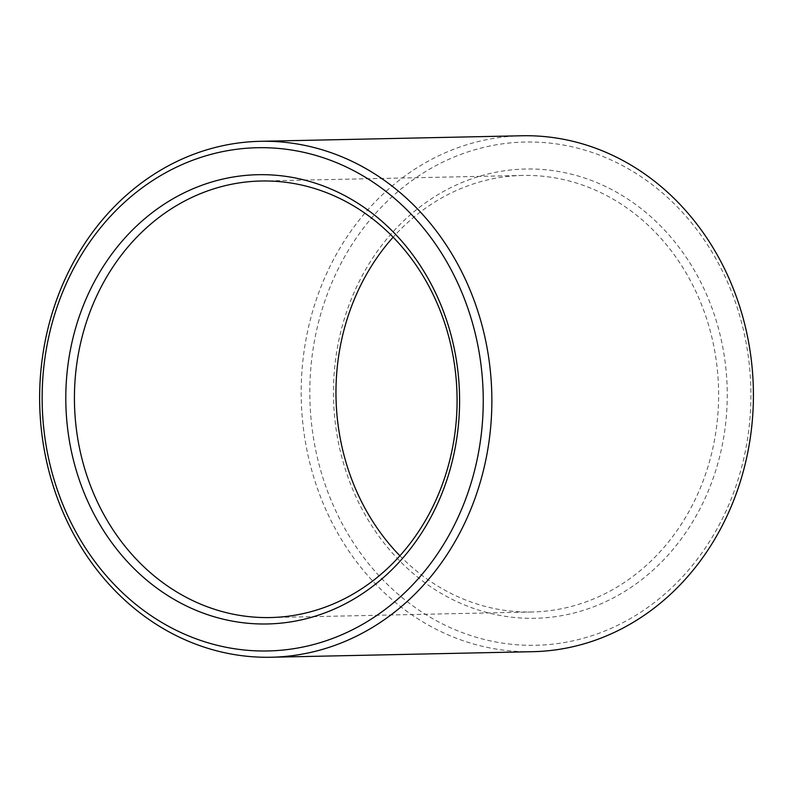 <?xml version="1.0" encoding="UTF-8"?>
<svg xmlns="http://www.w3.org/2000/svg" width="793" height="793" viewBox="0 0 793 793"><rect width="100%" height="100%" fill="white"/><g stroke="black" fill="none" stroke-linecap="round" stroke-linejoin="round"><path stroke-width="0.59" stroke-dasharray="3.96 2.97" d="M399.91 555.794A218.323 191.321 -91.2 0 0 531.934 611.998A218.323 191.321 -91.2 0 0 718.577 389.66A218.323 191.321 -91.2 0 0 522.666 175.451A218.323 191.321 -91.2 0 0 469.486 185.245A218.323 191.321 -91.2 0 0 393.14 237.206M470.864 179.119A224.677 196.882 -91.2 0 0 397.561 558.678A224.677 196.882 -91.2 0 0 722.651 443.178A224.677 196.882 -91.2 0 0 470.864 179.119M521.824 135.762A258.022 226.104 -91.2 0 0 458.969 147.339A258.022 226.104 -91.2 0 0 304.274 434.822A258.022 226.104 -91.2 0 0 532.777 651.687M463.707 153.346A251.668 220.533 -91.2 0 0 381.602 578.503A251.668 220.533 -91.2 0 0 745.757 449.125A251.668 220.533 -91.2 0 0 463.707 153.346M522.666 175.451L261.115 181.002M531.934 611.998L270.383 617.549"/><path stroke-width="1.19" d="M207.935 190.806A218.323 191.321 -91.2 0 0 77.04 434.049A218.323 191.321 -91.2 0 0 270.383 617.549A218.323 191.321 -91.2 0 0 457.026 395.211A218.323 191.321 -91.2 0 0 261.115 181.002A218.323 191.321 -91.2 0 0 207.935 190.806M393.14 237.206A218.323 191.321 -91.2 0 0 399.91 555.794M203.196 184.799A224.677 196.882 -91.2 0 0 129.893 564.358A224.677 196.882 -91.2 0 0 454.984 448.868A224.677 196.882 -91.2 0 0 203.196 184.799M196.049 159.026A251.668 220.533 -91.2 0 0 113.934 584.183A251.668 220.533 -91.2 0 0 478.09 454.815A251.668 220.533 -91.2 0 0 196.049 159.026M197.427 152.9A258.022 226.104 -91.2 0 0 42.723 440.373A258.022 226.104 -91.2 0 0 271.226 657.238A258.022 226.104 -91.2 0 0 491.799 394.478A258.022 226.104 -91.2 0 0 260.273 141.313A258.022 226.104 -91.2 0 0 197.427 152.9M271.226 657.238L532.777 651.687A258.022 226.104 -91.2 0 0 753.35 388.927A258.022 226.104 -91.2 0 0 521.824 135.762L260.273 141.313"/></g></svg>
